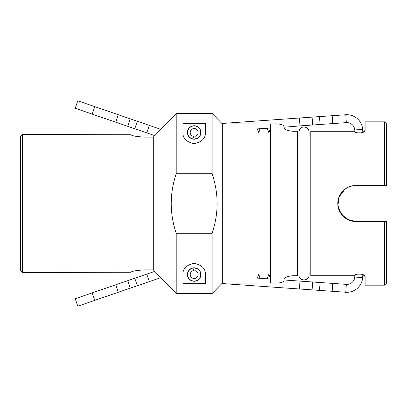 <?xml version="1.0" encoding="UTF-8"?>
<svg xmlns="http://www.w3.org/2000/svg" width="407" height="407" viewBox="0 0 407 407"><rect width="100%" height="100%" fill="white"/><g stroke="black" fill="none" stroke-linecap="round" stroke-linejoin="round"><path stroke-width="0.61" d="M283.944 279.782C284.34 277.569 287.311 276.226 292.847 275.748C287.311 276.226 284.34 277.569 283.944 279.782L283.944 280.55C283.506 282.234 280.535 283.089 275.035 283.119L270.584 283.119L270.584 123.881L275.035 123.881C280.535 123.911 283.506 124.766 283.944 126.45L283.944 127.218C284.335 129.431 287.306 130.774 292.847 131.252L289.433 130.896M292.847 275.748L297.303 275.748L297.303 131.252L292.847 131.252M221.917 123.469L299.425 118.015L299.979 125.895L283.944 127.218L283.944 126.45M221.937 283.531L212.118 293.569L176.206 293.442L153.297 269.872L144.46 269.872C136.248 270.401 131.746 271.194 130.957 272.258C131.746 271.194 136.248 270.401 144.46 269.872M258.806 274.374L257.148 278.093L270.584 279.034L268.859 274.374M355.764 185.546L350.803 186.248L347.975 187.322L344.983 189.148L342.501 191.397L340.349 194.307L339.036 196.988L337.927 205.504L340.985 213.685L347.354 219.363L355.764 221.454C346.154 221.683 337.586 213.115 337.81 203.5C337.586 193.885 346.154 185.317 355.764 185.546L386.65 185.546L386.65 123.993L384.493 121.835L365.104 121.835L365.104 130.367C364.937 131.761 363.405 132.585 360.505 132.84L358.206 132.84C356.12 132.738 354.701 132.209 353.948 131.252L310.806 131.252L310.806 275.748L353.948 275.748L354.914 274.949L354.767 277.04L362.647 277.594A15.802 15.802 0 0 1 345.777 292.246L346.332 284.366A7.901 7.901 0 0 0 354.767 277.04M222.319 283.119L257.082 283.119L257.082 123.881L222.319 123.881L222.319 283.119L212.118 293.554L212.118 233.267L176.206 233.267L176.206 293.442M207.952 293.442L212.118 293.554M310.806 271.947L309.081 271.947L309.081 275.035C309.101 281.898 298.438 281.135 299.023 275.035L299.023 271.947L297.303 271.947M200.895 274.532A6.736 6.736 0 0 1 190.797 280.367A6.736 6.736 0 0 1 190.797 268.701A6.736 6.736 0 0 1 200.895 274.532M222.319 123.881L212.118 113.446L207.952 113.558L212.118 113.431L221.937 123.469M362.647 277.594L362.861 274.532L365.104 276.633C364.937 275.239 363.405 274.415 360.505 274.16L358.206 274.16C356.12 274.262 354.701 274.791 353.948 275.748M268.859 132.626L270.584 127.986L257.143 128.907L258.806 132.626M288.075 130.535L286.604 129.96M285.134 129.075L284.651 128.648M384.493 121.835L384.493 185.546L386.65 185.546M355.764 221.454L386.65 221.454L384.493 221.454L386.65 221.454L384.493 221.454L384.493 285.165L365.104 285.165L365.104 276.633M365.104 130.367L362.861 132.468L362.647 129.406L354.767 129.96A7.901 7.901 0 0 0 346.332 122.634L345.777 114.754A15.802 15.802 0 0 1 362.647 129.406M297.303 135.053L299.023 135.053L299.023 131.965C299.196 129.39 300.524 127.752 303.006 127.045C306.659 126.836 308.684 128.48 309.081 131.965L309.081 135.053L310.806 135.053M22.507 272.451L22.507 134.549L20.35 136.706L20.35 270.294L22.507 272.451L130.957 272.258M176.206 233.267C169.571 213.421 169.571 193.579 176.206 173.733L212.118 173.733C218.752 193.579 218.752 213.421 212.118 233.267M207.952 113.558L176.206 113.558L176.206 173.733M176.206 113.558L153.297 137.128L153.297 269.872M212.118 113.446L212.118 173.733M205.387 274.532L205.387 283.648L182.941 283.648L182.941 274.532C182.651 268.742 186.396 264.998 194.164 263.309C201.933 264.998 205.672 268.742 205.387 274.532M347.975 219.678L350.803 220.752L343.767 216.85L339.036 210.012L340.349 212.693M342.501 215.603L344.983 217.852M339.036 196.988L344.983 189.148M347.975 187.322L350.803 186.248M205.387 123.352L205.387 132.468C205.672 138.258 201.933 142.002 194.164 143.691C186.396 142.002 182.651 138.258 182.941 132.468L182.941 123.352L205.387 123.352M200.895 132.468A6.736 6.736 0 0 0 190.797 126.633A6.736 6.736 0 0 0 190.797 138.299A6.736 6.736 0 0 0 200.895 132.468M144.46 137.128C136.248 136.599 131.746 135.806 130.957 134.742C131.746 135.806 136.248 136.599 144.46 137.128L153.297 137.128M130.957 134.742L22.507 134.549M384.493 285.165L386.65 283.007L386.65 221.454M195.335 139.097L195.299 138.904A6.537 6.537 0 0 0 199.623 128.877A6.537 6.537 0 0 0 188.7 128.877A6.537 6.537 0 0 0 193.03 138.904L192.994 139.097M195.299 138.904L194.851 136.355A3.948 3.948 0 0 0 197.461 130.296A3.948 3.948 0 0 0 190.863 130.296A3.948 3.948 0 0 0 193.478 136.355L193.03 138.904M195.34 267.903L194.861 270.64A3.948 3.948 0 0 1 197.471 276.704A3.948 3.948 0 0 1 190.873 276.704A3.948 3.948 0 0 1 193.488 270.64L193.004 267.903M195.309 268.096A6.537 6.537 0 0 1 199.633 278.123A6.537 6.537 0 0 1 188.711 278.123A6.537 6.537 0 0 1 193.04 268.096M345.777 114.754L319.51 116.6L320.065 124.481L346.332 122.634M320.065 124.481L312.647 125.005L312.093 117.124L299.425 118.015M299.979 125.895L312.647 125.005M312.093 117.124L319.51 116.6M75.219 108.277L77.788 100.804L75.219 108.277L127.737 126.333L130.306 118.864L137.337 121.281L134.768 128.754L146.774 132.88L149.344 125.412L137.337 121.281M134.768 128.754L127.737 126.333M130.306 118.864L77.788 100.804M149.344 125.412L160.806 129.35M154.746 135.623L146.774 132.88M354.767 129.96L354.914 132.051M283.944 279.975L299.979 281.105L299.425 288.985L312.093 289.876L312.647 281.995L299.979 281.105M312.647 281.995L320.065 282.519L319.51 290.4L345.777 292.246M346.332 284.366L320.065 282.519M319.51 290.4L312.093 289.876M299.425 288.985L221.917 283.531M75.219 298.723L77.788 306.196L75.219 298.723L92.196 292.882L115.73 284.793L118.3 292.267L130.306 288.136L127.737 280.667L134.768 278.246L137.337 285.719L130.306 288.136M137.337 285.719L149.344 281.588L146.774 274.12L134.768 278.246M127.737 280.667L115.73 284.793M77.788 306.196L118.3 292.267M160.806 277.65L149.344 281.588M146.774 274.12L154.746 271.377M332.728 123.591L332.173 115.71M118.3 114.733L115.73 122.207M92.196 114.118L94.765 106.644M332.173 291.29L332.728 283.409M94.765 300.356L92.196 292.882M268.859 132.646L267.17 128.205M258.806 132.646L260.002 128.709M267.17 278.795L268.859 274.354M258.806 274.354L260.002 278.291"/></g></svg>
